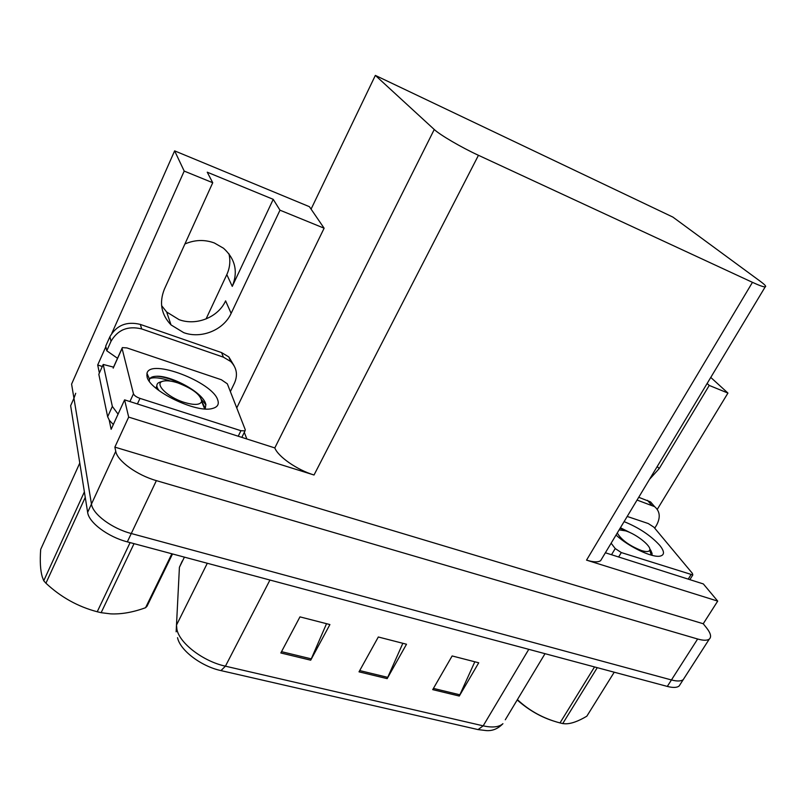 <?xml version="1.0" encoding="UTF-8"?>
<svg xmlns="http://www.w3.org/2000/svg" width="806" height="806" viewBox="0 0 806 806"><rect width="100%" height="100%" fill="white"/><g stroke="black" fill="none" stroke-linecap="round" stroke-linejoin="round"><path stroke-width="1.21" d="M649.555 479.288L659.177 468.618L709.24 385.429L727.939 393.066L657.273 509.362M375.354 75.401L672.889 217.096L760.491 281.455C764.975 284.78 766.546 286.583 765.196 286.876C763.574 287.017 759.333 285.505 752.461 282.342L478.452 155.296C461.375 147.438 439.905 134.884 434.253 129.494L375.354 75.401L311.076 209.127L309.403 206.689L174.63 150.863L184.201 171.084L212.734 182.73L164.374 289.193C159.024 302.693 161.24 314.602 171.023 324.909L183.687 332.636C201.319 339.155 223.645 330.037 231.131 313.393L279.984 210.185L324.123 228.209L236.752 407.937M231.131 313.393L225.599 300.86C218.295 317.221 196.402 326.128 179.093 319.66L166.671 312.013L161.593 305.635M228.934 253.759C230.617 260.862 229.911 267.814 226.808 274.594L206.054 318.954M184.906 243.986C194.75 239.735 204.563 239.392 214.336 242.969L223.544 248.258C235.322 259.008 238.223 271.713 232.259 286.382L273.224 199.334L279.984 210.185M244.289 432.359L246.757 438.706M99.38 373.027L97.697 364.987L102.302 366.488M434.253 129.494L274.806 447.924L124.587 399.857L111.137 429.296L109.223 420.127M752.461 282.342L586.546 560.13L717.703 601.105L703.346 583.937L605.377 552.775M586.546 560.13C593.458 562.225 598.153 562.397 600.641 560.654L601.951 558.477M274.806 447.924C278.13 456.72 297.142 469.918 314.028 475.006L128.678 417.105L114.865 447.129L703.235 623.743L706.519 627.844C710.711 633.194 711.638 636.942 709.3 639.087C707.215 640.639 703.326 640.619 697.633 639.007L156.374 480.628C136.96 475.167 117.273 460.871 115.752 451.33L114.865 447.129M124.587 399.857L128.678 417.105M174.63 150.863L71.593 384.109L91.461 504.052L73.94 398.265L75.714 393.278M184.201 171.084L111.843 333.281M105.848 346.711L97.697 364.987M680.445 683.982L679.156 685.977C676.949 687.75 673 687.891 667.308 686.42L127.328 541.854L131.277 533.522C111.953 528.524 92.66 514.137 91.461 504.052C92.66 514.137 111.953 528.524 131.277 533.522L671.438 679.952L131.277 533.522L156.374 480.628M684.536 677.604L683.276 679.579C681.08 681.322 677.131 681.443 671.438 679.952C677.131 681.443 681.08 681.322 683.276 679.579L684.536 677.604M710.771 377.43L727.939 393.066M717.703 601.105L703.235 623.743M311.076 209.127L324.123 228.209M273.224 199.334L207.243 172.192L212.734 182.73M709.24 385.429L707.134 383.485M474.825 661.776L459.289 696.041L478.734 662.784L452.136 655.953L432.721 689.634L459.289 696.041M326.531 623.693L310.703 660.185L329.906 624.559L299.963 616.872L280.831 652.971L310.703 660.185M402.849 643.289L387.162 678.632L406.506 644.236L378.316 636.992L359.013 671.841L387.162 678.632M478.039 729.591L483.177 725.843C492.436 727.868 499.025 727.153 502.924 723.697C498.037 728.745 492.516 731.042 486.371 730.599L478.039 729.591L220.965 670.602C201.067 666.33 180 650.23 177.532 637.677M127.328 541.854C108.014 536.927 88.781 522.52 87.642 512.354L70.646 405.69L73.94 398.265M223.413 357.169L221.579 352.595L140.355 324.415C126.744 321.09 116.598 325.181 109.918 336.686L105.707 346.117L106.775 350.781L111.006 341.311C117.747 329.725 127.963 325.604 141.665 328.929L223.413 357.169L230.707 361.501C236.722 367.717 238.002 374.871 234.526 382.971L230.365 391.585M106.775 350.781L117.525 358.297M146.783 375.243L147.982 375.636M221.579 352.595L228.823 356.917L234.032 365.642M109.384 420.349L107.651 416.752L98.816 374.266L103.218 364.443L113.545 367.133M109.384 420.359L113.324 424.52M118.069 414.143L112.346 406.425L103.218 364.443M637.062 500.063L654.613 506.642C660.054 511.316 660.678 517.533 656.487 525.3L654.724 528.192M638.725 497.302L650.573 501.926L653.968 505.906M147.055 376.775L146.974 373.349C150.047 358.015 212.703 382.034 217.751 400.028C219.272 404.411 217.449 407.242 212.29 408.511C196.281 413.367 149.402 390.648 147.055 376.775M205.238 408.944L205.832 404.34C203.273 392.21 169.875 374.881 156.011 376.301C152.505 376.473 150.349 377.44 149.543 379.193L149.291 380.966M245.256 429.709L245.014 430.878L240.923 430.706L139.982 398.376C136.405 397.076 134.229 395.545 133.464 393.802L122.069 348.444L122.341 347.608L126.915 347.92L221.348 379.737L227.332 383.817L245.256 429.709M202.356 398.235L197.964 394.305M185.048 385.812C174.076 380.009 164.736 376.835 157.039 376.281M205.943 404.803L201.651 399.796M170.6 381.127C161.039 377.853 154.148 376.986 149.916 378.538M624.096 521.633C638.926 527.648 650.825 535.577 659.802 545.43C664.517 551.364 664.678 554.911 660.285 556.08C652.558 558.125 628.63 546.79 616.036 535.053M631.541 533.31L620.418 527.749M652.135 553.52L650.341 549.642M631.854 546.478L627.622 543.496M627.209 516.455L648.266 523.537L653.878 527.174L692.364 573.338L692.817 574.95L621.315 552.573L615.23 548.564L611.129 543.214M651.228 551.143L649.858 549.46M625.647 530.862L620.136 528.212M652.255 554.921L650.422 552.342M620.136 529.794L619.391 529.461M172.524 553.954L147.024 606.223L145.574 607.704L171.869 553.782M134.038 543.647L101.143 612.691L110.704 613.87C121.474 614.343 133.101 612.288 145.574 607.704M101.143 612.691L97.234 611.754L130.098 542.599M177.935 382.951C193.148 388.855 201.047 395.071 201.641 401.59C199.979 405.055 194.145 405.317 184.141 402.355C166.822 397.066 153.19 382.739 163.537 381.077C167.084 380.372 171.89 380.996 177.935 382.951M201.712 401.297L205.016 407.876M159.125 390.678C156.424 387.202 156.132 384.623 158.228 382.941L160.062 382.054M79.784 463.047L40.683 549.41C39.826 561.208 40.35 570.376 42.275 576.895L43.746 580.763L84.378 491.892M85.255 497.373L45.932 583.212L43.746 580.763M45.932 583.212C60.843 597.165 77.94 606.676 97.234 611.754M156.838 385.772L155.971 388.19M597.266 667.67L562.739 723.576L565.308 723.798C571.001 723.899 578.174 721.36 586.828 716.191L614.222 672.214M562.739 723.576L559.999 722.922L594.526 666.935M619.149 529.864L625.738 530.892C636.498 534.227 651.45 546.075 649.777 550.075C649.082 551.888 646.281 552.039 641.364 550.518C629.295 545.682 621.265 539.829 617.275 532.978M555.133 721.501C541.632 717.511 528.988 710.338 517.19 699.971M517.402 699.628C529.411 710.872 543.607 718.63 559.999 722.922M657.243 466.483L659.177 468.618M232.259 286.382L226.808 274.594M115.752 451.33L87.642 512.354M697.633 639.007L667.308 686.42M478.452 155.296L314.028 475.006M182.257 561.036L179.416 567.293L176.494 625.103L176.927 629.476C179.617 643.349 203.213 661.373 225.428 666.179L220.965 670.602M176.141 631.803L176.494 625.103L207.303 563.263M184.413 557.137L179.416 567.293L179.093 573.671M545.017 653.686L505.291 719.778M269.95 580.038L225.428 666.179L483.177 725.843L528.786 649.334M387.787 677.372L359.718 670.582M311.328 658.875L281.526 651.671M459.914 694.812L433.427 688.405M112.346 406.425L107.651 416.752M140.355 324.415L141.665 328.929M109.918 336.686L111.006 341.311M651.49 505.05L647.47 500.335M240.923 430.706L238.324 436.026M122.069 348.444L113.183 368.161M133.464 393.802L129.917 401.549M139.982 398.376L137.413 403.937M690.883 574.859L688.213 579.121M615.23 548.564L611.512 554.73M621.315 552.573L618.635 556.996M709.3 639.087L679.156 685.977M765.196 286.876L600.641 560.654M166.671 312.013L171.023 324.909M228.823 356.917L230.707 361.501M650.573 501.926L654.613 506.642M149.543 379.193L146.974 373.349M245.014 430.878L241.931 437.174M122.038 348.283L113.475 367.304M692.817 574.95L689.865 579.645M201.641 401.59L204.694 408.914M162.611 381.339L160.666 381.893M172.051 553.833L145.936 607.371M649.777 550.075L651.218 555.122"/></g></svg>
